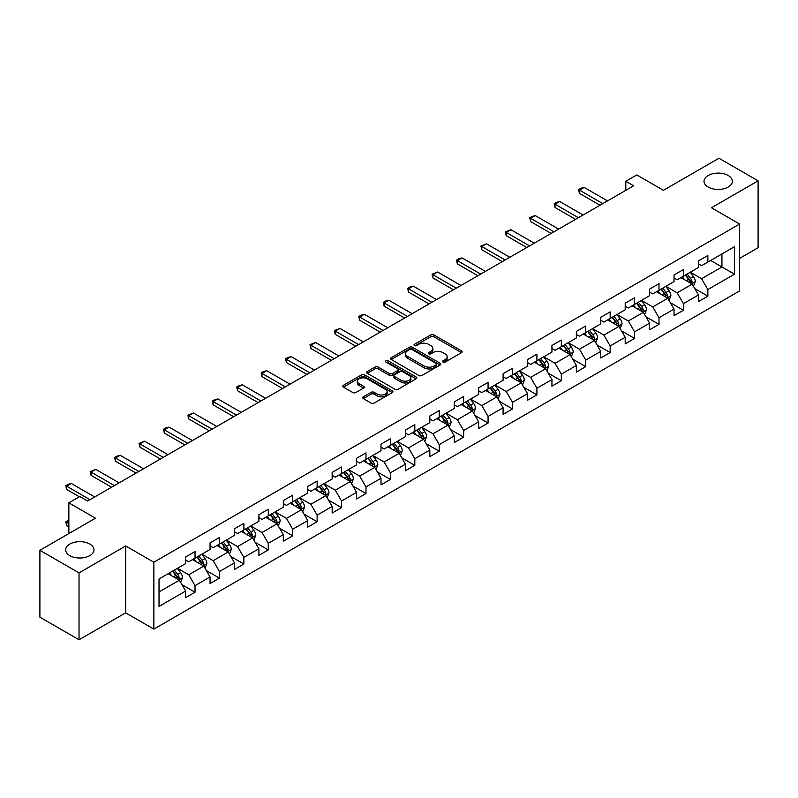 <?xml version="1.0" encoding="UTF-8"?>
<svg xmlns="http://www.w3.org/2000/svg" width="798" height="798" viewBox="0 0 798 798"><rect width="100%" height="100%" fill="white"/><g stroke="black" fill="none" stroke-linecap="round" stroke-linejoin="round"><path stroke-width="1.2" d="M443.03 362.063A1.516 0.878 0 0 0 445.184 362.063L461.503 352.636A2.175 1.257 0 0 0 462.142 351.748A2.175 1.257 0 0 0 461.503 350.861L433.853 334.891A2.175 1.257 0 0 0 430.78 334.891L414.451 344.317A1.516 0.878 0 0 0 414.002 344.936A1.516 0.878 0 0 0 414.451 345.564A1.516 0.878 0 0 0 416.606 345.564L418.721 344.337A6.953 4.01 0 0 1 428.546 344.337L430.85 345.674A6.953 4.01 0 0 1 432.895 348.507A6.953 4.01 0 0 1 430.85 351.349L428.745 352.566A1.516 0.878 0 0 0 428.297 353.195A1.516 0.878 0 0 0 428.745 353.813A1.516 0.878 0 0 0 430.89 353.813L433.005 352.596A6.953 4.01 0 0 1 442.84 352.596L445.144 353.923A6.953 4.01 0 0 1 447.179 356.766A6.953 4.01 0 0 1 445.144 359.599L443.03 360.816A1.516 0.878 0 0 0 442.591 361.444A1.516 0.878 0 0 0 443.03 362.063L443.03 360.816M89.835 544.056A14.165 8.179 0 0 0 74.394 542.281A14.165 8.179 0 0 0 65.645 549.842A14.165 8.179 0 0 0 69.795 555.627A14.165 8.179 0 0 0 85.236 557.393A14.165 8.179 0 0 0 93.984 549.842A14.165 8.179 0 0 0 89.835 544.056M728.205 175.5A14.165 8.179 0 0 0 712.764 173.725A14.165 8.179 0 0 0 704.016 181.286A14.165 8.179 0 0 0 708.165 187.061A14.165 8.179 0 0 0 723.606 188.837A14.165 8.179 0 0 0 732.355 181.286A14.165 8.179 0 0 0 728.205 175.5M363.319 396.815A2.175 1.257 0 0 0 362.691 397.703A2.175 1.257 0 0 0 363.319 398.591L371.08 403.07A2.175 1.257 0 0 0 374.152 403.07L392.287 392.596A2.175 1.257 0 0 0 392.925 391.708A2.175 1.257 0 0 0 392.287 390.83L364.626 374.861A2.175 1.257 0 0 0 361.554 374.861L343.429 385.324A2.175 1.257 0 0 0 342.791 386.212A2.175 1.257 0 0 0 343.429 387.1L352.796 392.516A2.175 1.257 0 0 0 355.868 392.516L363.629 388.028A2.175 1.257 0 0 0 364.267 387.14A2.175 1.257 0 0 0 363.629 386.262L358.98 383.579A5.815 3.352 0 0 1 357.285 381.205A5.815 3.352 0 0 1 360.866 378.102A5.815 3.352 0 0 1 367.2 378.831L385.414 389.344A5.815 3.352 0 0 1 387.11 391.708A5.815 3.352 0 0 1 383.529 394.811A5.815 3.352 0 0 1 377.195 394.082L374.152 392.337A2.175 1.257 0 0 0 371.08 392.337L363.319 396.815L363.319 398.591L371.08 394.142L371.08 392.337M739.626 258.372L758.1 247.709L758.1 180.827L718.968 158.233L663.397 190.323L636.784 174.952L625.822 181.286L633.652 185.804L87.64 501.034L79.82 496.516L68.857 502.84L68.857 533.573M79.032 572.884L79.032 639.767L125.685 612.834L125.685 545.952L79.032 572.884L39.9 550.291L95.471 518.211L68.857 502.84M125.685 545.952L153.864 562.221L739.626 224.029L739.626 290.911L153.864 629.103L153.864 562.221M758.1 180.827L711.447 207.759L739.626 224.029M418.87 375.479A2.175 1.257 0 0 0 421.942 375.479L440.077 365.015A2.175 1.257 0 0 0 440.705 364.127A2.175 1.257 0 0 0 440.077 363.24L412.416 347.27A2.175 1.257 0 0 0 409.344 347.27L391.21 357.733A2.175 1.257 0 0 0 390.571 358.621A2.175 1.257 0 0 0 391.21 359.509L418.87 375.479M386.521 362.392A1.516 0.878 0 0 1 388.057 362.601L416.147 378.821L398.052 389.274A2.175 1.257 0 0 1 394.98 389.274L367.319 373.304L375.08 368.856L375.08 367.05L367.319 371.529A2.175 1.257 0 0 0 366.681 372.417A2.175 1.257 0 0 0 367.319 373.304L367.319 371.529M375.08 368.856A2.175 1.257 0 0 1 378.152 368.856L378.152 367.05A2.175 1.257 0 0 0 375.08 367.05M378.152 367.05L389.364 373.524A2.175 1.257 0 0 0 392.436 373.524L397.584 370.551A2.175 1.257 0 0 0 398.222 369.674A2.175 1.257 0 0 0 397.584 368.786L385.913 362.043A1.516 0.878 0 0 1 385.464 361.414A1.516 0.878 0 0 1 386.402 360.606A1.516 0.878 0 0 1 388.057 360.796L416.177 377.035A2.175 1.257 0 0 1 416.815 377.923A2.175 1.257 0 0 1 416.177 378.811L416.177 377.035M79.032 639.767L39.9 617.173L39.9 550.291M181.964 584.675L195.031 592.226L195.031 585.632L210.054 576.954L210.054 583.547L219.45 578.131L219.45 571.528L234.482 562.849L234.482 569.453L243.869 564.026L243.869 557.433L258.901 548.755L258.901 555.348L268.288 549.932L268.288 543.328L283.32 534.66L283.32 541.253L292.706 535.827L292.706 529.234L307.739 520.555L307.739 527.159L317.135 521.732L317.135 515.139L332.158 506.461L332.158 513.054L341.554 507.638L341.554 501.034L356.576 492.356L356.576 498.959L365.973 493.533L365.973 486.94L380.995 478.261L380.995 484.855L390.392 479.438L390.392 472.835L405.414 464.167L405.414 470.76L414.81 465.334L414.81 458.74L429.843 450.062L429.843 456.665L439.229 451.239L439.229 444.636L454.262 435.967L454.262 442.561L463.648 437.134L463.648 430.541L478.68 421.863L478.68 428.466L488.067 423.04L488.067 416.446L503.099 407.768L503.099 414.361L512.496 408.945L512.496 402.342L527.518 393.663L527.518 400.267L536.914 394.84L536.914 388.247L551.937 379.569L551.937 386.162L561.333 380.746L561.333 374.142L576.356 365.474L576.356 372.067L585.752 366.641L585.752 360.048L600.774 351.369L600.774 357.973L610.171 352.546L610.171 345.953L625.203 337.275L625.203 343.868L634.59 338.452L634.59 331.848L649.622 323.17L649.622 329.774L659.008 324.347L659.008 317.754L674.041 309.075L674.041 315.669L683.427 310.252L683.427 303.649L698.459 294.981L698.459 301.574L707.856 296.148L707.856 289.554L734.459 274.193L734.459 246.712L721.941 253.944L721.941 266.961L734.459 274.193M195.031 592.226L185.635 597.652L185.635 591.049L159.021 606.41L159.021 578.939L185.635 563.578L185.635 556.974L195.031 551.558L195.031 558.151L210.054 549.473L210.054 542.879L219.45 537.453L219.45 544.056L234.482 535.378L234.482 528.785L243.869 523.358L243.869 529.952L258.901 521.284L258.901 514.68L268.288 509.264L268.288 515.857L283.32 507.179L283.32 500.585L292.706 495.159L292.706 501.762L307.739 493.084L307.739 486.481L317.135 481.064L317.135 487.658L332.158 478.98L332.158 472.386L341.554 466.96L341.554 473.563L356.576 464.885L356.576 458.291L365.973 452.865L365.973 459.458L380.995 450.79L380.995 444.187L390.392 438.77L390.392 445.364L405.414 436.686L405.414 430.092L414.81 424.666L414.81 431.269L429.843 422.591L429.843 415.987L439.229 410.571L439.229 417.164L454.262 408.486L454.262 401.893L463.648 396.466L463.648 403.07L478.68 394.392L478.68 387.788L488.067 382.372L488.067 388.965L503.099 380.287L503.099 373.693L512.496 368.267L512.496 374.87L527.518 366.192L527.518 359.599L536.914 354.172L536.914 360.766L551.937 352.098L551.937 345.494L561.333 340.078L561.333 346.671L576.356 337.993L576.356 331.399L585.752 325.973L585.752 332.576L600.774 323.898L600.774 317.295L610.171 311.878L610.171 318.472L625.203 309.794L625.203 303.2L634.59 297.774L634.59 304.377L649.622 295.699L649.622 289.105L659.008 283.679L659.008 290.273L674.041 281.604L674.041 275.001L683.427 269.584L683.427 276.178L698.459 267.5L698.459 260.906L707.856 255.48L707.856 262.083L734.459 246.712M192.527 559.598L203.799 566.111L188.767 574.779L177.495 568.276M185.635 559.957L188.767 561.772L195.031 558.151M188.767 574.779L195.031 585.632M203.799 566.111L210.054 576.954M216.946 545.503L228.218 552.007L213.186 560.685L201.914 554.181M210.054 545.862L213.186 547.667L219.45 544.056M213.186 560.685L219.45 571.528M228.218 552.007L234.482 562.849M241.365 531.398L252.637 537.912L237.605 546.59L226.333 540.076M234.482 531.767L237.605 533.573L243.869 529.952M237.605 546.59L243.869 557.433M252.637 537.912L258.901 548.755M265.784 517.304L277.056 523.807L262.033 532.485L250.762 525.982M258.901 517.663L262.033 519.468L268.288 515.857M262.033 532.485L268.288 543.328M277.056 523.807L283.32 534.66M290.203 503.209L301.474 509.713L286.452 518.391L275.18 511.877M283.32 503.568L286.452 505.373L292.706 501.762M286.452 518.391L292.706 529.234M301.474 509.713L307.739 520.555M314.621 489.104L325.893 495.618L310.871 504.286L299.599 497.782M307.739 489.463L310.871 491.279L317.135 487.658M310.871 504.286L317.135 515.139M325.893 495.618L332.158 506.461M339.05 475.01L350.312 481.513L335.29 490.191L324.018 483.688M332.158 475.369L335.29 477.174L341.554 473.563M335.29 490.191L341.554 501.034M350.312 481.513L356.576 492.356M363.469 460.905L374.741 467.419L359.708 476.087L348.437 469.583M356.576 461.274L359.708 463.079L365.973 459.458M359.708 476.087L365.973 486.94M374.741 467.419L380.995 478.261M387.888 446.81L399.16 453.314L384.127 461.992L372.856 455.488M380.995 447.169L384.127 448.975L390.392 445.364M384.127 461.992L390.392 472.835M399.16 453.314L405.414 464.167M412.307 432.716L423.578 439.219L408.546 447.897L397.274 441.384M405.414 433.075L408.546 434.88L414.81 431.269M408.546 447.897L414.81 458.74M423.578 439.219L429.843 450.062M436.725 418.611L447.997 425.115L432.965 433.793L421.693 427.289M429.843 418.97L432.965 420.785L439.229 417.164M432.965 433.793L439.229 444.636M447.997 425.115L454.262 435.967M461.144 404.516L472.416 411.02L457.394 419.698L446.122 413.184M454.262 404.875L457.394 406.681L463.648 403.07M457.394 419.698L463.648 430.541M472.416 411.02L478.68 421.863M485.563 390.412L496.835 396.925L481.812 405.593L470.541 399.09M478.68 390.781L481.812 392.586L488.067 388.965M481.812 405.593L488.067 416.446M496.835 396.925L503.099 407.768M509.982 376.317L521.254 382.821L506.231 391.499L494.959 384.995M503.099 376.676L506.231 378.481L512.496 374.87M506.231 391.499L512.496 402.342M521.254 382.821L527.518 393.663M534.411 362.212L545.672 368.726L530.65 377.404L519.378 370.89M527.518 362.581L530.65 364.387L536.914 360.766M530.65 377.404L536.914 388.247M545.672 368.726L551.937 379.569M558.829 348.118L570.101 354.621L555.069 363.299L543.797 356.796M551.937 348.477L555.069 350.282L561.333 346.671M555.069 363.299L561.333 374.142M570.101 354.621L576.356 365.474M583.248 334.023L594.52 340.527L579.488 349.205L568.216 342.691M576.356 334.382L579.488 336.187L585.752 332.576M579.488 349.205L585.752 360.048M594.52 340.527L600.774 351.369M607.667 319.918L618.939 326.432L603.906 335.1L592.635 328.596M600.774 320.277L603.906 322.093L610.171 318.472M603.906 335.1L610.171 345.953M618.939 326.432L625.203 337.275M632.086 305.824L643.358 312.327L628.325 321.005L617.054 314.502M625.203 306.183L628.325 307.988L634.59 304.377M628.325 321.005L634.59 331.848M643.358 312.327L649.622 323.17M656.505 291.719L667.776 298.233L652.754 306.911L641.482 300.397M649.622 292.088L652.754 293.893L659.008 290.273M652.754 306.911L659.008 317.754M667.776 298.233L674.041 309.075M680.923 277.624L692.195 284.128L677.173 292.806L665.901 286.302M674.041 277.983L677.173 279.789L683.427 276.178M677.173 292.806L683.427 303.649M692.195 284.128L698.459 294.981M710.669 260.457L721.941 266.961L701.592 278.711L690.32 272.198M698.459 263.889L701.592 265.694L707.856 262.083M701.592 278.711L707.856 289.554M125.685 612.834L153.864 629.103M625.822 181.286L625.822 190.323M159.021 591.956L179.38 580.206L168.109 573.702M179.38 580.206L185.635 591.049M694.779 288.607L707.856 296.148M670.36 302.701L683.427 310.252M645.941 316.806L659.008 324.347M621.522 330.901L634.59 338.452M597.104 344.995L610.171 352.546M572.685 359.1L585.752 366.641M548.256 373.195L561.333 380.746M523.837 387.299L536.914 394.84M499.418 401.394L512.496 408.945M475 415.499L488.067 423.04M450.581 429.593L463.648 437.134M426.162 443.688L439.229 451.239M401.743 457.793L414.81 465.334M377.324 471.887L390.392 479.438M352.896 485.992L365.973 493.533M328.477 500.087L341.554 507.638M304.058 514.181L317.135 521.732M279.639 528.286L292.706 535.827M255.22 542.381L268.288 549.932M230.802 556.485L243.869 564.026M206.383 570.58L219.45 578.131M443.638 362.272L445.144 361.404A6.953 4.01 0 0 0 447.179 358.571L447.179 356.766M432.895 348.507L432.895 350.322A6.953 4.01 0 0 1 430.85 353.155L429.354 354.023M461.483 352.656L433.853 336.706A2.175 1.257 0 0 0 430.78 336.706L415.06 345.773M440.047 365.025L412.416 349.075A2.175 1.257 0 0 0 409.344 349.075L391.239 359.529M436.237 364.746A1.516 0.878 0 0 0 436.676 364.127A1.516 0.878 0 0 0 436.237 363.499L411.958 349.484A1.516 0.878 0 0 0 409.803 349.484L407.579 350.771A6.953 4.01 0 0 0 405.544 353.614A6.953 4.01 0 0 0 407.579 356.447L424.167 366.033A6.953 4.01 0 0 0 434.002 366.033L436.237 364.746L436.237 366.551A1.516 0.878 0 0 0 436.676 365.933L436.676 364.127M405.544 353.614L405.544 355.419A6.953 4.01 0 0 0 407.579 358.262L407.579 356.447M436.237 366.551L434.002 367.838A6.953 4.01 0 0 1 424.167 367.838L407.579 358.262M378.152 368.856L389.364 375.339A2.175 1.257 0 0 0 392.436 375.339L397.584 372.367A2.175 1.257 0 0 0 398.222 371.479L398.222 369.674M401.005 380.247A5.815 3.352 0 0 0 407.339 380.975A5.815 3.352 0 0 0 410.93 377.873A5.815 3.352 0 0 0 409.224 375.499L402.81 371.798A2.175 1.257 0 0 0 399.738 371.798L394.591 374.771A2.175 1.257 0 0 0 393.953 375.659A2.175 1.257 0 0 0 394.591 376.546L401.005 380.247L401.005 382.052A5.815 3.352 0 0 0 407.339 382.781A5.815 3.352 0 0 0 410.93 379.678L410.93 377.873M393.953 375.659L393.953 377.464A2.175 1.257 0 0 0 394.591 378.352L394.591 376.546M401.005 382.052L394.591 378.352M387.11 391.708L387.11 393.524A5.815 3.352 0 0 1 383.529 396.626A5.815 3.352 0 0 1 377.195 395.898L374.152 394.142A2.175 1.257 0 0 0 371.08 394.142M357.285 381.205L357.285 383.01A5.815 3.352 0 0 0 358.98 385.384L358.98 383.579M363.599 388.047L358.98 385.384M392.287 390.83L392.287 392.596L364.626 376.666A2.175 1.257 0 0 0 361.554 376.666L343.459 387.12M693.432 286.273L695.297 281.584A5.865 3.392 -120 0 0 693.422 276.587L690.19 272.278M684.564 279.719L682.37 276.796M691.287 283.609L692.125 281.834A5.865 3.392 -120 0 0 690.45 278.303L687.218 273.993M685.751 274.841L689.332 279.619A2.993 1.726 60 0 1 689.881 280.527L692.125 281.834M685.342 275.071L688.574 279.39A5.865 3.392 60 0 1 690.25 282.921M602.809 203.61L579.458 190.124L579.458 193.375L578.6 189.625L580.944 188.268L584.156 187.41L607.507 200.897M599.996 205.236L579.458 193.375M584.156 187.41L579.458 190.124L578.6 189.625M669.013 300.367L670.879 295.679A5.865 3.392 -120 0 0 669.003 290.681L665.771 286.372M660.145 293.824L657.941 290.891M666.869 297.704L667.707 295.928A5.865 3.392 -120 0 0 666.031 292.407L662.799 288.088M661.333 288.936L664.914 293.724A2.993 1.726 60 0 1 665.452 294.632L667.707 295.928M660.924 289.175L664.155 293.484A5.865 3.392 60 0 1 665.831 297.016M644.594 314.472L646.46 309.784A5.865 3.392 -120 0 0 644.585 304.786L641.353 300.467M635.717 307.918L633.522 304.986M642.45 311.809L643.288 310.033A5.865 3.392 -120 0 0 641.612 306.502L638.38 302.193M636.914 303.041L640.495 307.819A2.993 1.726 60 0 1 641.033 308.726L643.288 310.033M636.505 303.27L639.727 307.589A5.865 3.392 60 0 1 641.412 311.11M578.39 217.704L555.039 204.218L555.039 207.47L554.181 203.719L556.525 202.363L559.737 201.505L583.089 214.991M575.577 219.33L555.039 207.47M559.737 201.505L555.039 204.218L554.181 203.719M553.972 231.799L530.62 218.323L530.62 221.575L529.752 217.824L532.106 216.467L535.318 215.61L558.67 229.096M551.159 233.425L530.62 221.575M535.318 215.61L530.62 218.323L529.752 217.824M620.176 328.567L622.031 323.878A5.865 3.392 -120 0 0 620.166 318.881L616.934 314.572M611.298 322.023L609.103 319.09M618.031 325.903L618.869 324.128A5.865 3.392 -120 0 0 617.193 320.596L613.961 316.287M612.485 317.135L616.076 321.923A2.993 1.726 60 0 1 616.615 322.831L618.869 324.128M612.076 317.375L615.308 321.684A5.865 3.392 60 0 1 616.994 325.215M595.757 342.671L597.612 337.973A5.865 3.392 -120 0 0 595.747 332.985L592.515 328.666M586.879 336.118L584.685 333.185M593.612 339.998L594.45 338.232A5.865 3.392 -120 0 0 592.774 334.701L589.542 330.382M588.066 331.23L591.657 336.018A2.993 1.726 60 0 1 592.196 336.926L594.45 338.232M587.657 331.469L590.889 335.788A5.865 3.392 60 0 1 592.575 339.31M571.338 356.766L573.193 352.078A5.865 3.392 -120 0 0 571.328 347.08L568.096 342.771M562.46 350.212L560.266 347.29M569.193 354.103L570.031 352.327A5.865 3.392 -120 0 0 568.346 348.796L565.114 344.487M563.647 345.334L567.228 350.123A2.993 1.726 60 0 1 567.777 351.03L570.031 352.327M563.238 345.574L566.47 349.883A5.865 3.392 60 0 1 568.146 353.414M529.553 245.904L506.201 232.418L506.201 235.669L505.334 231.919L510.89 229.704L534.251 243.191M526.74 247.53L506.201 235.669M510.89 229.704L506.201 232.418L505.334 231.919M505.134 259.998L481.783 246.512L481.783 249.774L480.915 246.023L486.471 243.809L509.832 257.285M502.311 261.624L481.783 249.774M486.471 243.809L481.783 246.512L480.915 246.023M480.715 274.103L457.354 260.617L457.354 263.869L456.496 260.118L458.84 258.761L462.052 257.904L485.413 271.39M477.892 275.729L457.354 263.869M462.052 257.904L457.354 260.617L456.496 260.118M546.909 370.871L548.775 366.172A5.865 3.392 -120 0 0 546.899 361.175L543.677 356.866M538.042 364.317L535.847 361.384M544.765 368.197L545.613 366.422A5.865 3.392 -120 0 0 543.927 362.9L540.695 358.581M539.229 359.429L542.81 364.217A2.993 1.726 60 0 1 543.358 365.125L545.613 366.422M538.82 359.669L542.051 363.978A5.865 3.392 60 0 1 543.727 367.509M456.296 288.198L432.935 274.712L432.935 277.963L432.077 274.213L437.633 271.998L460.985 285.485M453.473 289.824L432.935 277.963M437.633 271.998L432.935 274.712L432.077 274.213M522.49 384.965L524.356 380.277A5.865 3.392 -120 0 0 522.481 375.279L519.249 370.96M513.623 378.412L511.428 375.489M520.346 382.302L521.184 380.526A5.865 3.392 -120 0 0 519.508 376.995L516.276 372.686M514.81 373.534L518.391 378.312A2.993 1.726 60 0 1 518.939 379.22L521.184 380.526M514.401 373.763L517.633 378.082A5.865 3.392 60 0 1 519.308 381.604M431.878 302.292L408.516 288.816L408.516 292.068L407.658 288.317L410.002 286.961L413.214 286.103L436.566 299.589M429.055 303.918L408.516 292.068M413.214 286.103L408.516 288.816L407.658 288.317M498.072 399.06L499.937 394.372A5.865 3.392 -120 0 0 498.062 389.374L494.83 385.065M489.204 392.516L487.009 389.584M495.927 396.397L496.765 394.621A5.865 3.392 -120 0 0 495.089 391.09L491.857 386.781M490.391 387.629L493.972 392.416A2.993 1.726 60 0 1 494.521 393.324L496.765 394.621M489.982 387.868L493.214 392.177A5.865 3.392 60 0 1 494.89 395.708M407.449 316.397L384.097 302.911L384.097 306.163L383.24 302.412L385.584 301.055L388.796 300.198L412.147 313.684M404.636 318.023L384.097 306.163M388.796 300.198L384.097 302.911L383.24 302.412M473.653 413.165L475.518 408.466A5.865 3.392 -120 0 0 473.643 403.479L470.411 399.16M464.785 406.611L462.581 403.678M471.508 410.491L472.346 408.726A5.865 3.392 -120 0 0 470.67 405.194L467.438 400.875M465.972 401.733L469.553 406.511A2.993 1.726 60 0 1 470.092 407.419L472.346 408.726M465.563 401.963L468.795 406.282A5.865 3.392 60 0 1 470.471 409.803M383.03 330.492L359.679 317.006L359.679 320.267L358.821 316.517L361.165 315.16L364.377 314.302L387.728 327.779M380.217 332.118L359.679 320.267M364.377 314.302L359.679 317.006L358.821 316.517M449.234 427.259L451.099 422.571A5.865 3.392 -120 0 0 449.224 417.573L445.992 413.264M440.356 420.706L438.162 417.783M447.089 424.596L447.927 422.82A5.865 3.392 -120 0 0 446.252 419.289L443.02 414.98M441.553 415.828L445.134 420.616A2.993 1.726 60 0 1 445.673 421.524L447.927 422.82M441.144 416.067L444.366 420.376A5.865 3.392 60 0 1 446.052 423.908M358.611 344.596L335.26 331.11L335.26 334.362L334.392 330.611L339.958 328.397L363.309 341.883M355.798 346.222L335.26 334.362M339.958 328.397L335.26 331.11L334.392 330.611M424.815 441.364L426.671 436.666A5.865 3.392 -120 0 0 424.805 431.678L421.573 427.359M415.938 434.81L413.743 431.878M422.671 438.691L423.509 436.915A5.865 3.392 -120 0 0 421.833 433.394L418.601 429.075M417.125 429.923L420.716 434.711A2.993 1.726 60 0 1 421.254 435.618L423.509 436.915M416.716 430.162L419.948 434.471A5.865 3.392 60 0 1 421.633 438.002M334.192 358.691L310.841 345.205L310.841 348.457L309.973 344.706L315.529 342.492L338.891 355.978M331.379 360.317L310.841 348.457M315.529 342.492L310.841 345.205L309.973 344.706M400.397 455.459L402.252 450.77A5.865 3.392 -120 0 0 400.387 445.773L397.155 441.464M391.519 448.905L389.324 445.982M398.252 452.795L399.09 451.02A5.865 3.392 -120 0 0 397.414 447.488L394.182 443.179M392.706 444.027L396.297 448.805A2.993 1.726 60 0 1 396.835 449.713L399.09 451.02M392.297 444.257L395.529 448.576A5.865 3.392 60 0 1 397.214 452.107M309.774 372.786L286.422 359.309L286.422 362.561L285.554 358.811L287.908 357.454L291.11 356.596L314.472 370.082M306.951 374.422L286.422 362.561M291.11 356.596L286.422 359.309L285.554 358.811M375.978 469.553L377.833 464.865A5.865 3.392 -120 0 0 375.968 459.867L372.736 455.558M367.1 463.01L364.905 460.077M373.833 466.89L374.671 465.114A5.865 3.392 -120 0 0 372.985 461.583L369.753 457.274M368.287 458.122L371.868 462.91A2.993 1.726 60 0 1 372.417 463.818L374.671 465.114M367.878 458.361L371.11 462.67A5.865 3.392 60 0 1 372.786 466.202M285.355 386.89L261.993 373.404L261.993 376.656L261.136 372.905L263.48 371.549L266.692 370.691L290.053 384.177M282.532 388.516L261.993 376.656M266.692 370.691L261.993 373.404L261.136 372.905M351.549 483.658L353.414 478.97A5.865 3.392 -120 0 0 351.539 473.972L348.317 469.653M342.681 477.104L340.487 474.172M349.404 480.995L350.252 479.219A5.865 3.392 -120 0 0 348.566 475.688L345.334 471.379M343.868 472.226L347.449 477.005A2.993 1.726 60 0 1 347.998 477.912L350.252 479.219M343.459 472.456L346.691 476.775A5.865 3.392 60 0 1 348.367 480.296M260.936 400.985L237.575 387.499L237.575 390.761L236.717 387.01L239.061 385.653L242.273 384.796L265.624 398.272M258.113 402.611L237.575 390.761M242.273 384.796L237.575 387.499L236.717 387.01M327.13 497.753L328.995 493.064A5.865 3.392 -120 0 0 327.12 488.067L323.888 483.758M318.262 491.209L316.068 488.276M324.986 495.089L325.823 493.314A5.865 3.392 -120 0 0 324.148 489.782L320.916 485.473M319.449 486.321L323.03 491.109A2.993 1.726 60 0 1 323.579 492.017L325.823 493.314M319.04 486.561L322.272 490.87A5.865 3.392 60 0 1 323.948 494.401M236.517 415.09L213.156 401.603L213.156 404.855L212.298 401.105L214.642 399.748L217.854 398.89L241.205 412.376M233.694 416.716L213.156 404.855M217.854 398.89L213.156 401.603L212.298 401.105M302.711 511.857L304.577 507.159A5.865 3.392 -120 0 0 302.701 502.171L299.469 497.852M293.844 505.304L291.649 502.371M300.567 509.184L301.405 507.408A5.865 3.392 -120 0 0 299.729 503.887L296.497 499.568M295.031 500.416L298.612 505.204A2.993 1.726 60 0 1 299.16 506.112L301.405 507.408M294.622 500.655L297.854 504.964A5.865 3.392 60 0 1 299.529 508.496M212.088 429.184L188.737 415.698L188.737 418.95L187.879 415.199L193.435 412.995L216.787 426.471M209.276 430.81L188.737 418.95M193.435 412.995L188.737 415.698L187.879 415.199M278.293 525.952L280.158 521.264A5.865 3.392 -120 0 0 278.283 516.266L275.051 511.957M269.425 519.398L267.22 516.476M276.148 523.288L276.986 521.513A5.865 3.392 -120 0 0 275.31 517.982L272.078 513.673M270.612 514.52L274.193 519.299A2.993 1.726 60 0 1 274.731 520.216L276.986 521.513M270.203 514.75L273.435 519.069A5.865 3.392 60 0 1 275.111 522.6M187.67 443.289L164.318 429.803L164.318 433.055L163.46 429.304L165.804 427.947L169.016 427.09L192.368 440.576M184.857 444.915L164.318 433.055M169.016 427.09L164.318 429.803L163.46 429.304M253.874 540.047L255.739 535.358A5.865 3.392 -120 0 0 253.864 530.361L250.632 526.052M244.996 533.503L242.801 530.57M251.729 537.383L252.567 535.608A5.865 3.392 -120 0 0 250.891 532.086L247.659 527.767M246.193 528.615L249.774 533.403A2.993 1.726 60 0 1 250.313 534.311L252.567 535.608M245.784 528.855L249.006 533.164A5.865 3.392 60 0 1 250.692 536.695M163.251 457.384L139.899 443.897L139.899 447.149L139.032 443.399L144.598 441.184L167.949 454.67M160.438 459.01L139.899 447.149M144.598 441.184L139.899 443.897L139.032 443.399M229.455 554.151L231.31 549.463A5.865 3.392 -120 0 0 229.445 544.465L226.213 540.146M220.577 547.598L218.383 544.665M227.31 551.488L228.148 549.712A5.865 3.392 -120 0 0 226.472 546.181L223.241 541.872M221.764 542.72L225.355 547.498A2.993 1.726 60 0 1 225.894 548.406L228.148 549.712M221.355 542.949L224.587 547.268A5.865 3.392 60 0 1 226.273 550.79M138.832 471.478L115.481 458.002L115.481 461.254L114.613 457.503L116.967 456.147L120.169 455.289L143.53 468.775M136.019 473.104L115.481 461.254M120.169 455.289L115.481 458.002L114.613 457.503M205.036 568.246L206.891 563.558A5.865 3.392 -120 0 0 205.026 558.56L201.794 554.251M196.158 561.702L193.964 558.77M202.892 565.582L203.729 563.807A5.865 3.392 -120 0 0 202.044 560.276L198.822 555.967M197.345 556.814L200.936 561.602A2.993 1.726 60 0 1 201.475 562.51L203.729 563.807M196.936 557.054L200.168 561.363A5.865 3.392 60 0 1 201.854 564.894M114.413 485.583L91.062 472.097L91.062 475.349L90.194 471.598L95.75 469.384L119.111 482.87M111.59 487.209L91.062 475.349M95.75 469.384L91.062 472.097L90.194 471.598M180.617 582.35L182.473 577.652A5.865 3.392 -120 0 0 180.607 572.665L177.375 568.346M171.74 575.797L169.545 572.864M178.473 579.677L179.311 577.912A5.865 3.392 -120 0 0 177.625 574.38L174.393 570.061M172.927 570.909L176.508 575.697A2.993 1.726 60 0 1 177.056 576.605L179.311 577.912M172.518 571.149L175.75 575.468A5.865 3.392 60 0 1 177.425 578.989M68.857 521.064L66.633 522.351L68.857 523.628M66.633 525.603L65.775 521.852L66.633 522.351L66.633 525.603L68.857 526.88M65.775 521.852L68.857 520.296M89.994 499.678L66.633 486.191L66.633 489.453L65.775 485.703L68.119 484.346L71.331 483.488L94.693 496.964M79.351 496.785L66.633 489.453M71.331 483.488L66.633 486.191L65.775 485.703M445.144 361.404L445.144 359.599M428.745 353.813L428.745 352.566M430.85 353.155L430.85 351.349M414.451 345.564L414.451 344.317M430.78 336.706L430.78 334.891M433.853 336.706L433.853 334.891M461.503 352.636L461.503 350.861M391.21 359.509L391.21 357.733M409.344 349.075L409.344 347.27M412.416 349.075L412.416 347.27M440.077 365.015L440.077 363.24M424.167 367.838L424.167 366.033M434.002 367.838L434.002 366.033M389.364 375.339L389.364 373.524M392.436 375.339L392.436 373.524M397.584 372.367L397.584 370.551M388.057 362.601L388.057 360.796M374.152 394.142L374.152 392.337M377.195 395.898L377.195 394.082M363.629 388.028L363.629 386.262M343.429 387.1L343.429 385.324M361.554 376.666L361.554 374.861M364.626 376.666L364.626 374.861M691.617 283.799L695.258 281.694M690.45 278.303L693.422 276.587M686.28 280.716L688.574 279.39M667.198 297.893L670.839 295.799M666.031 292.407L669.003 290.681M661.861 294.811L664.155 293.484M642.779 311.998L646.42 309.893M641.612 306.502L644.585 304.786M637.432 308.906L639.727 307.589M618.36 326.093L622.001 323.988M617.193 320.596L620.166 318.881M613.014 323.01L615.308 321.684M593.941 340.187L597.572 338.093M592.774 334.701L595.747 332.985M588.595 337.105L590.889 335.788M569.523 354.292L573.154 352.187M568.346 348.796L571.328 347.08M564.176 351.21L566.47 349.883M545.094 368.387L548.735 366.292M543.927 362.9L546.899 361.175M539.757 365.304L542.051 363.978M520.675 382.491L524.316 380.387M519.508 376.995L522.481 375.279M515.338 379.409L517.633 378.082M496.256 396.586L499.897 394.481M495.089 391.09L498.062 389.374M490.92 393.504L493.214 392.177M471.837 410.691L475.478 408.586M470.67 405.194L473.643 403.479M466.501 407.598L468.795 406.282M447.419 424.785L451.06 422.681M446.252 419.289L449.224 417.573M442.072 421.703L444.366 420.376M423 438.88L426.641 436.785M421.833 433.394L424.805 431.678M417.653 435.798L419.948 434.471M398.581 452.985L402.212 450.88M397.414 447.488L400.387 445.773M393.234 449.902L395.529 448.576M374.162 467.079L377.793 464.985M372.985 461.583L375.968 459.867M368.816 463.997L371.11 462.67M349.733 481.184L353.374 479.079M348.566 475.688L351.539 473.972M344.397 478.092L346.691 476.775M325.315 495.279L328.956 493.174M324.148 489.782L327.12 488.067M319.978 492.196L322.272 490.87M300.896 509.373L304.537 507.279M299.729 503.887L302.701 502.171M295.559 506.291L297.854 504.964M276.477 523.478L280.118 521.373M275.31 517.982L278.283 516.266M271.14 520.396L273.435 519.069M252.058 537.573L255.699 535.478M250.891 532.086L253.864 530.361M246.712 534.49L249.006 533.164M227.639 551.677L231.28 549.573M226.472 546.181L229.445 544.465M222.293 548.585L224.587 547.268M203.221 565.772L206.852 563.667M202.044 560.276L205.026 558.56M197.874 562.69L200.168 561.363M178.802 579.867L182.433 577.772M177.625 574.38L180.607 572.665M173.455 576.784L175.75 575.468"/></g></svg>
